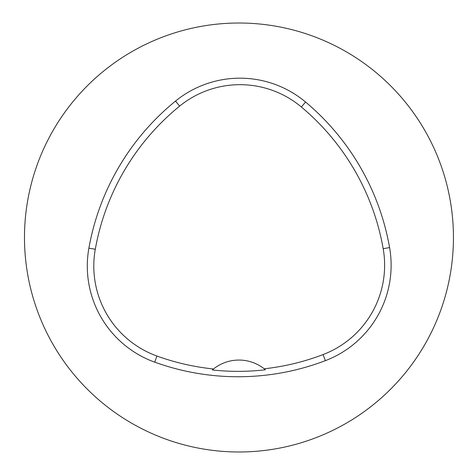 <?xml version="1.0" encoding="UTF-8"?>
<svg xmlns="http://www.w3.org/2000/svg" width="475" height="475" viewBox="0 0 475 475"><rect width="100%" height="100%" fill="white"/><g stroke="black" fill="none" stroke-linecap="round" stroke-linejoin="round"><path stroke-width="0.71" d="M24.48 237.5A214.48 214.48 0 0 1 346.204 51.751A214.48 214.48 0 0 1 346.204 423.249A214.48 214.48 0 0 1 24.48 237.5M88.89 248.134A245.124 245.124 0 0 1 175.524 101.074A102.137 102.137 0 0 1 305.55 102.018A245.124 245.124 0 0 1 389.589 247.576A102.137 102.137 0 0 1 325.387 360.65A245.124 245.124 0 0 1 154.713 362.152A102.137 102.137 0 0 1 88.89 248.134L95.285 249.28A238.622 238.622 0 0 1 179.627 106.121A95.635 95.635 0 0 1 301.376 107A238.622 238.622 0 0 1 383.188 248.698A95.635 95.635 0 0 1 323.071 354.576A238.622 238.622 0 0 1 264.219 368.802L265.412 369.782A239.727 239.727 0 0 1 212.295 369.966L213.483 368.98A238.622 238.622 0 0 1 156.922 356.036A95.635 95.635 0 0 1 95.285 249.28M212.295 369.966A40.856 40.856 0 0 1 264.219 368.802M179.627 106.121L175.524 101.074M301.376 107L305.55 102.018M383.188 248.698L389.589 247.576M323.071 354.576L325.387 360.65M156.922 356.036L154.713 362.152"/></g></svg>
